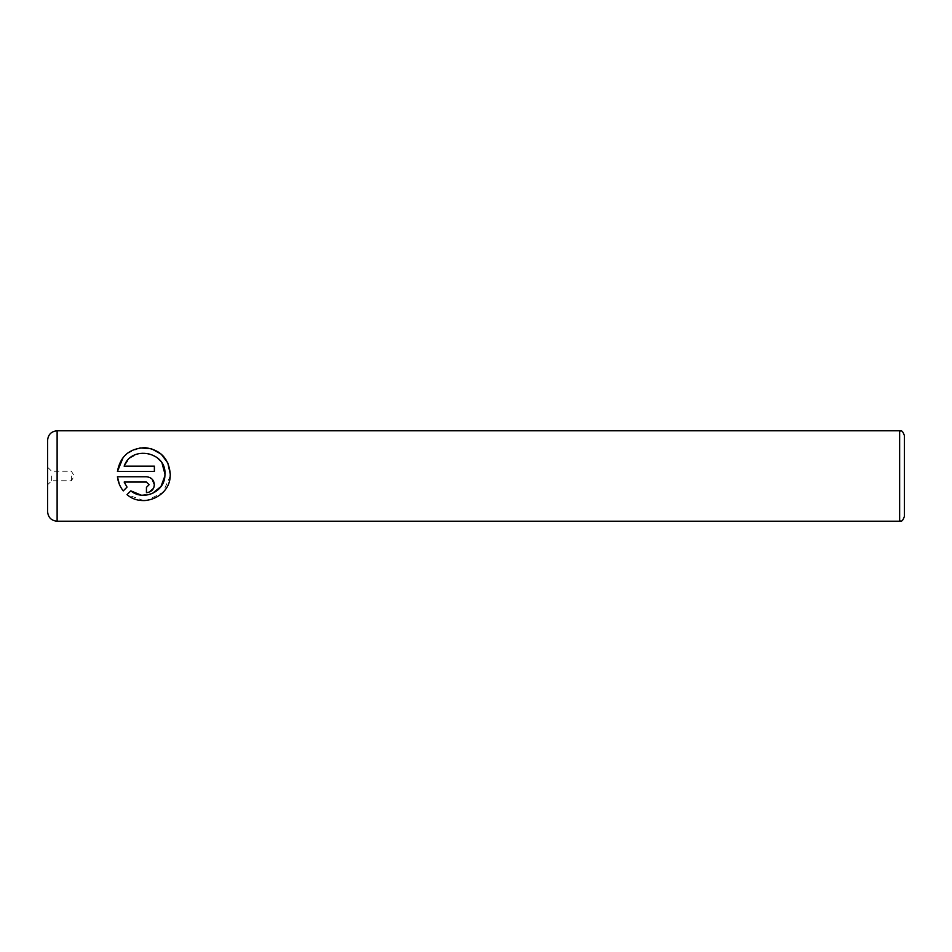 <?xml version="1.0" encoding="UTF-8"?>
<svg xmlns="http://www.w3.org/2000/svg" width="952" height="952" viewBox="0 0 952 952"><rect width="100%" height="100%" fill="white"/><g stroke="black" fill="none" stroke-linecap="round" stroke-linejoin="round"><path stroke-width="0.71" stroke-dasharray="4.76 3.57" d="M47.6 440.3L47.6 511.7M51.646 476L51.646 480.76L51.646 476M71.4 476L71.4 480.76L71.4 476M170.206 476L162.911 492.434L147.024 500.395M143.764 500.597L127.032 494.612L130.805 490.851M141.146 495.135L152.308 493.505M123.094 457.603L126.402 454.14M127.294 453.402L139.956 447.916M146.441 492.648L146.441 487.353L149.083 484.711M117.441 476.762L146.441 476.762L152.082 479.118M904.4 516.46L904.4 435.54M127.056 487.103L123.284 490.875L119.357 484.318M153.784 487.733L148.024 492.493M146.441 482.057L124.153 482.057M157.58 458.031L148.786 453.521L138.659 453.557L129.877 458.138L124.153 466.171L154.379 466.171L154.379 471.466L117.441 471.466M162.149 463.553L160.103 460.601M899.64 430.78L899.64 521.22M57.12 521.22L57.12 430.78M47.6 467.194L51.646 471.24L71.4 471.24L74.256 476L71.4 480.76L51.646 480.76L47.6 484.806"/><path stroke-width="1.43" d="M147.024 500.395L143.764 500.597M152.308 493.505L160.959 486.531L164.886 476C164.208 492.172 143.121 501.252 130.805 490.851L141.146 495.135M164.886 476L164.97 474.108L164.886 476M139.956 447.916L151.451 448.761L161.197 454.152L167.814 462.958L170.277 474.108C168.885 458.555 160.507 449.737 145.132 447.666C129.46 448.309 120.226 456.246 117.441 471.466L123.094 457.603M126.402 454.14L127.294 453.402M149.083 484.711L146.441 487.353L146.441 492.648C151.309 492.136 153.962 489.483 154.379 484.711C153.938 479.903 151.285 477.261 146.441 476.762L117.441 476.762C118.036 482.117 119.988 486.817 123.284 490.875L127.056 487.103L124.153 482.057L146.441 482.057L149.083 484.711L146.441 482.057M152.082 479.118L154.379 484.711L153.784 487.733M904.4 435.54L904.4 516.46C901.841 523.303 901.104 520.149 899.64 521.22L899.64 430.78C901.104 431.851 901.841 428.697 904.4 435.54M47.6 476L47.6 440.3C48.159 434.517 51.337 431.339 57.12 430.78L57.12 521.22C51.337 520.661 48.159 517.483 47.6 511.7L47.6 476M117.441 471.466L154.379 471.466L154.379 466.171L124.153 466.171C131.078 445.084 166.398 451.462 164.97 474.108L162.149 463.553M170.206 476L170.277 474.108L170.206 476C169.801 496.777 142.336 508.297 127.032 494.612L130.805 490.851M119.357 484.318L117.441 476.762M148.024 492.493L146.441 492.648M124.153 482.057L127.056 487.103M160.103 460.601L157.58 458.031M899.64 430.78L57.12 430.78M899.64 521.22L57.12 521.22"/></g></svg>
